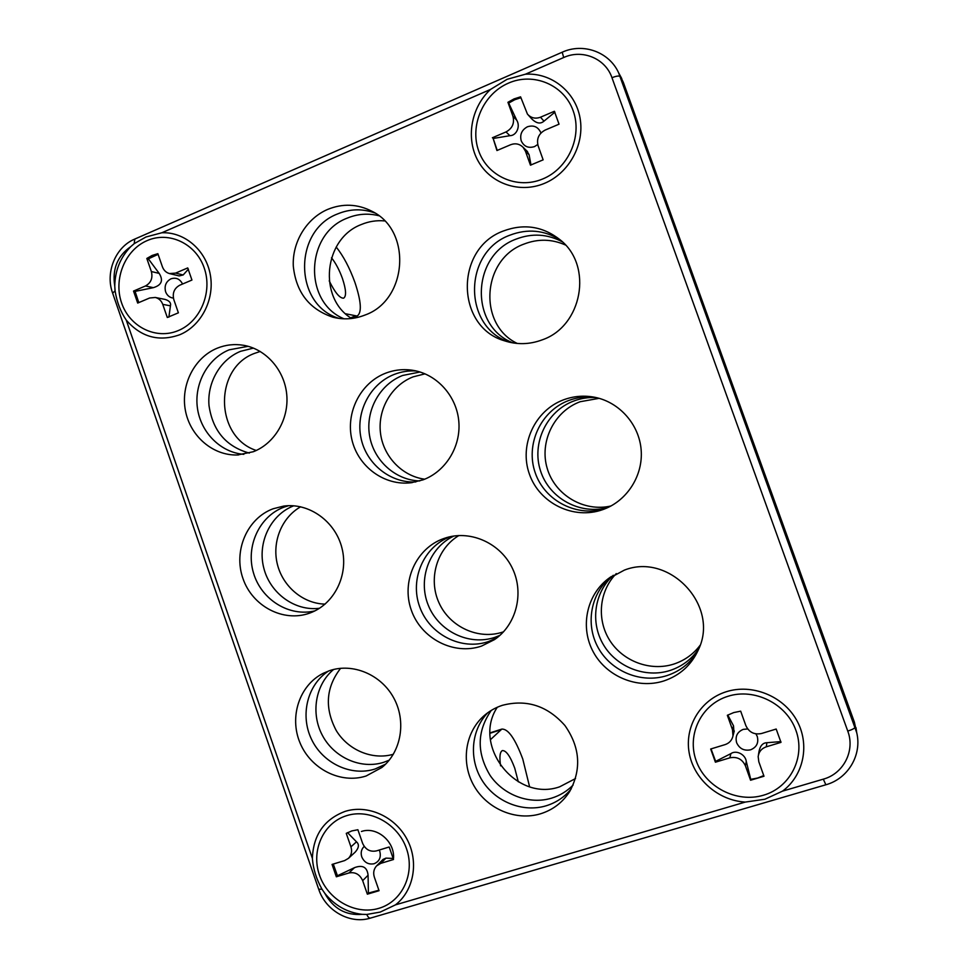 <?xml version="1.0" encoding="UTF-8"?>
<svg xmlns="http://www.w3.org/2000/svg" width="968" height="968" viewBox="0 0 968 968"><rect width="100%" height="100%" fill="white"/><g stroke="black" fill="none" stroke-linecap="round" stroke-linejoin="round"><path stroke-width="1.45" d="M327.741 209.378C306.408 218.466 292.106 242.254 293.304 266.176C296.087 292.276 309.276 309.276 332.883 317.201C343.676 319.936 354.361 319.222 364.948 315.06C407.467 300.262 412.38 230.674 371.954 211.278C357.555 203.921 342.817 203.28 327.741 209.378M374.798 212.948C362.371 208.507 350.005 208.822 337.687 213.892C292.699 230.674 293.945 305.295 339.187 318.424M217.231 348.19C194.35 357.482 180.471 384.974 185.42 410.577C190.188 436.217 212.984 455.831 237.463 454.972L253.265 451.741C274.646 443.55 289.057 419.168 286.746 394.605C284.531 370.03 265.91 348.964 243.379 345.261C234.401 343.809 225.677 344.789 217.231 348.19M248.135 346.314L229.174 349.823C207.551 358.596 193.951 383.873 197.448 408.23C200.812 432.623 220.764 452.588 243.827 454.331M503.396 230.989C454.67 248.486 455.601 326.833 504.413 340.784C516.972 344.874 529.569 344.572 542.213 339.853C582.155 326.289 593.36 266.079 560.351 239.991C543.109 226.331 524.124 223.33 503.396 230.989M560.206 239.858C544.294 230.057 527.524 228.496 509.918 235.176C462.559 252.14 462.873 328.043 510.088 342.369M385.445 373.261C360.326 383.001 345.467 412.731 351.892 439.666C358.075 466.673 384.417 486.045 411.061 482.742L422.98 479.862C445.595 471.573 461.01 446.732 458.82 421.552C456.751 396.36 437.367 374.58 413.639 370.441C403.971 368.796 394.569 369.74 385.445 373.261M416.264 370.986C408.678 370.514 401.333 371.664 394.242 374.41C370.2 383.739 355.607 411.739 360.931 437.693C366.049 463.696 390.213 483.334 415.853 481.931M273.109 508.769C247.094 518.34 233.179 550.901 242.944 578.489C252.321 606.21 283.273 622.605 309.433 613.192L309.978 612.998C334.19 604.31 348.795 575.161 342.019 548.311C335.509 521.401 309.058 502.477 283.624 506.107L273.109 508.769M288.585 505.695L283.963 507.159C259.255 516.271 245.448 546.509 253.531 573.08C261.299 599.736 289.359 617.209 314.939 610.856M563.582 399.808C534.663 410.468 518.909 445.207 529.436 474.199C539.527 503.348 573.637 520.106 602.749 509.64L604.347 509.047C627.615 500.117 643.284 475.094 641.143 449.757C639.11 424.407 619.52 402.277 595.03 397.328C584.297 395.222 573.806 396.045 563.582 399.808M594.255 397.183C585.519 396.311 577.061 397.4 568.869 400.437C540.676 410.819 525.213 444.53 535.244 472.844C544.875 501.303 577.884 517.965 606.391 508.212M443.659 538.571C416.034 548.275 401.103 581.659 411.279 610.046C421.044 638.59 453.738 655.614 481.519 646.092L494.515 639.606C516.283 624.88 524.366 593.384 512.532 568.591C500.904 543.689 471.646 530.137 446.623 537.603L443.659 538.571M450.301 536.671C423.609 546.666 409.537 579.312 419.701 606.851C429.477 634.524 461.325 650.871 488.38 641.59L497.056 637.755M329.447 670.691L323.203 673.329C299.463 685.187 289.033 716.828 300.007 742.831C310.692 768.967 340.7 784.249 366.086 776.009L381.912 767.467C401.284 751.967 406.572 721.245 393.722 697.904C381.053 674.466 352.679 662.632 329.447 670.691M328.539 671.018C307.449 684.654 299.911 715.025 311.418 739.092C322.707 763.256 351.118 776.772 375.136 768.979L385.554 764.2M624.324 570.14L607.819 579.045C586.221 595.756 579.989 627.808 593.408 652.166C606.646 676.632 637.501 689.446 663.83 680.952C679.887 675.507 691.43 665.064 698.46 649.613C719.829 605.678 669.287 552.232 624.324 570.14M611.377 576.492C590.661 593.142 585.035 624.336 598.297 647.907C611.377 671.574 641.397 683.856 667.012 675.579C680.395 671.114 690.704 662.838 697.964 650.75M502.368 705.321C495.229 707.656 488.901 711.323 483.383 716.32C464.737 733.224 460.841 763.45 474.235 786.258C487.485 809.151 516.162 821.227 540.567 813.785C552.97 809.889 562.686 802.436 569.729 791.425C581.695 769.209 580.098 747.248 564.937 725.54C547.428 705.769 526.568 699.029 502.368 705.321M487.751 712.763C471.041 730.102 468.694 759.021 482.137 780.426C495.483 801.903 522.889 812.902 546.23 805.763C556.213 802.666 564.513 797.075 571.144 789.005M179.649 334.783C158.849 342.055 141.038 337.142 126.239 320.081C120.564 311.72 116.85 301.968 115.083 290.811L114.768 286.104C115.023 270.568 120.359 257.403 130.765 246.622L134.201 243.646L145.938 237.003L161.862 232.756C184.682 231.763 206.148 250.337 210.358 275.045C214.751 299.717 201.102 326.01 179.649 334.783M380.243 912.074L366.775 914.457L362.189 914.337C347.185 912.558 334.686 905.516 324.704 893.186L321.993 889.205C316.379 879.125 313.172 868.84 312.386 858.362C313.305 834.96 324.207 819.303 345.068 811.402C367.392 804.263 394.629 816.205 406.79 838.832C419.12 861.363 414.038 890.524 395.452 904.874L380.243 912.074M764.865 799.241L745.312 802.073C718.026 800.572 693.56 778.865 689.131 752.62C684.509 726.387 700.626 699.707 726.303 691.721C751.882 683.541 782.858 695.774 796.446 719.853C810.216 743.823 803.985 775.308 782.531 791.134L764.865 799.241M544.282 183.436C519.792 193.673 490.994 183.872 478.337 161.414C465.523 139.065 470.763 107.63 490.51 89.431L507.075 79.316L525.418 74.209C551.409 72.455 575.621 91.803 580.086 118.278C584.745 144.692 568.833 173.381 544.282 183.436M619.387 74.221L623.307 82.304L854.405 722.225L856.91 733.55M182.553 284.023C179.951 278.941 176.079 277.211 170.925 278.844C165.939 281.615 164.173 285.923 165.613 291.767C167.077 295.518 169.678 297.636 173.405 298.108M170.441 305.84L162.745 304.351C161.341 300.673 158.861 298.374 155.316 297.466L165.165 299.439C169.424 300.782 171.191 302.923 170.441 305.84L168.868 317.141M158.099 254.366L148.346 258.843L159.188 273.399C163.544 280.442 161.596 285.197 153.343 287.665L135.084 291.392L138.799 302.597M162.745 304.351L167.295 317.48L178.39 312.821L173.829 299.681C172.207 293.123 174.204 288.295 179.794 285.197L191.942 280.042L187.719 267.918L175.595 273.097L169.448 273.569C166.085 272.565 163.737 270.314 162.406 266.793L157.857 253.677L152.121 255.455L146.821 258.456L151.359 271.536L159.188 273.399M146.991 240.669C168.892 230.88 195.875 243.525 204.175 267.87C212.803 292.07 200.449 321.594 178.197 330.608C156.066 339.974 129.712 326.942 121.629 303.02C113.232 279.244 124.957 250.107 146.991 240.669M155.316 297.466L149.629 297.999L137.686 303.069L133.523 291.078L135.084 291.392M153.343 287.665L145.466 285.971C150.996 282.886 152.968 278.082 151.359 271.536M175.595 273.097L183.17 274.96L179.189 275.928L169.448 273.569M183.17 274.96L188.409 269.152M145.466 285.971L133.523 291.078M146.821 258.456L148.346 258.843M364.198 846.383C361.33 849.226 360.519 852.723 361.766 856.886C364.319 862.524 368.421 864.811 374.096 863.734C379.359 861.496 381.259 857.382 379.795 851.392L379.214 850.049M333.27 864.049L337.445 875.75L354.494 867.655C362.649 864.618 367.174 867.146 368.082 875.229L368.397 893.089L378.899 890.233M356.478 841.821C359.37 844.386 358.959 847.811 355.256 852.058L348.456 858.35C351.469 855.192 352.291 851.356 350.936 846.843L356.478 841.821L347.572 832.649M380.726 863.371L376.552 865.924L383.05 859.402L385.942 858.132L380.726 863.371L393.528 859.499L389.184 847L376.395 850.908C370.054 852.118 365.444 849.565 362.589 843.261L357.894 829.745L351.844 830.919L346.254 833.351L350.936 846.843M346.556 815.685C369.655 808.22 397.933 823.587 406.487 848.658C415.381 873.632 402.18 901.716 378.73 908.371C355.401 915.389 327.789 899.695 319.464 875.072C310.813 850.545 323.336 822.8 346.556 815.685M393.504 858.435C395.029 841.495 376.625 826.115 361.427 831.488M368.082 875.229L362.673 880.662C359.806 874.346 355.22 871.793 348.928 872.979L354.494 867.655M348.928 872.979L336.332 876.79L332.06 864.424L344.632 860.588L348.456 858.35M376.552 865.924C373.757 869.082 373.019 872.821 374.35 877.153L379.057 890.705L367.356 894.178L368.397 893.089M393.359 858.435L385.942 858.132M336.332 876.79L337.445 875.75M362.673 880.662L367.356 894.178M747.683 728.965L743.267 729.364C737.253 731.905 735.039 736.345 736.636 742.722C739.467 748.724 744.114 751.083 750.587 749.813C756.625 747.296 758.851 742.843 757.254 736.442L755.935 733.877M711.044 748.893L715.642 761.368L730.888 753.624C736.212 749.764 745.457 754.411 746.28 761.465L750.732 779.349L757.654 778.03L763.752 775.562M727.803 715.05L733.514 725.831L733.925 732.268M758.404 755.125L759.021 751.422C760.183 745.747 762.808 742.843 766.898 742.71L766.293 746.812L780.982 742.371L776.191 729.037L761.526 733.502C754.254 734.954 749.026 732.316 745.844 725.589L740.677 711.165L733.756 712.569L727.343 715.291L732.486 729.69L733.514 725.831M727.936 696.295C754.423 687.74 786.524 703.639 795.95 730.441C805.763 757.109 790.263 787.601 763.365 795.248C736.612 803.283 705.321 786.996 696.173 760.727C686.639 734.567 701.304 704.462 727.936 696.295M746.28 761.465L745.408 765.797C742.226 759.081 737.035 756.419 729.836 757.835L730.888 753.624M729.836 757.835L715.4 762.203L710.681 749.002L725.105 744.61C729.364 743.146 731.99 740.242 732.994 735.886L732.486 729.69M766.293 746.812C761.574 748.47 758.864 751.725 758.162 756.601L758.815 761.78L763.994 776.239L750.575 780.232L750.732 779.349M780.861 741.597L766.898 742.71M715.4 762.203L715.642 761.368M745.408 765.797L750.575 780.232M540.931 133.027L540.761 132.531C538.014 126.772 533.562 124.86 527.427 126.784C521.74 129.906 519.671 134.588 521.22 140.832C523.954 146.567 528.383 148.491 534.53 146.591L537.736 144.498M526.834 150.947L529.085 154.711L531.009 165.056M520.893 97.732L514.758 99.728L508.696 103.092L516.718 120.189C520.615 126.348 516.561 135.665 509.894 135.689L493.16 138.472L497.237 150.415M529.085 154.711L525.442 151.19L530.452 165.165L543.145 159.841L538.135 145.841C536.381 138.835 538.716 133.584 545.129 130.087L559.032 124.182L554.386 111.272L540.507 117.201C535.377 119.076 531.021 118.048 527.451 114.127L520.578 96.836L514.02 98.918L507.946 102.293L512.931 116.233L516.718 120.189M508.381 83.163C533.441 71.971 564.017 84.773 573.141 110.727C582.639 136.524 568.155 168.65 542.685 178.983C517.36 189.68 487.557 176.418 478.688 150.947C469.456 125.634 483.177 93.981 508.381 83.163M525.442 151.19L523.119 147.33C519.562 143.833 515.387 142.974 510.608 144.74L496.947 150.536L493.16 138.472M509.894 135.689L506.022 131.926C512.375 128.454 514.673 123.214 512.931 116.233M540.507 117.201L543.968 121.169C540.422 124.219 536.332 123.444 531.71 118.846L528.238 114.998M543.968 121.169L554.918 112.155M506.022 131.926L492.385 137.758M507.946 102.293L508.696 103.092M351.614 318.496C317.794 297.999 323.699 238.624 361.27 224.54C368.808 221.394 376.588 220.184 384.623 220.922M378.803 215.719C368.058 213.057 357.519 213.868 347.173 218.151C305.21 233.82 303.25 302.282 344.027 318.811M256.278 450.459C214.727 437.088 213.565 367.828 254.862 353.26L260.247 351.457M253.459 348.105L240.572 351.311C220.244 359.564 206.971 382.602 209.015 405.628C212.754 430.808 226.185 446.635 249.308 453.084M517.336 343.471C477.732 324.849 481.87 259.17 523.918 244.105C537.978 238.66 551.833 238.963 565.494 245.013M562.493 241.927C547.549 233.929 532.085 232.998 516.125 239.108C471.174 255.213 469.347 326.519 513.173 342.95M424.686 479.196C401.901 476.159 383.05 456.194 380.436 432.648C377.714 409.113 391.616 385.179 413.154 376.842L425.037 373.842M420.039 372.002L402.64 375.463C379.71 384.356 365.396 410.517 369.522 435.431C373.491 460.369 395.271 480.261 419.737 480.939M325.103 604.117C303.214 603.693 282.946 586.693 277.405 564.404C271.766 542.153 281.603 517.565 300.649 506.784M293.752 505.792C270.592 514.698 257.258 542.564 263.744 567.877C269.987 593.251 294.901 611.461 319.525 608.267M611.014 505.961C583.946 512.35 554.894 495.023 547.198 468.355C539.2 441.795 554.107 411.315 580.171 401.72L599.119 398.332M596.155 397.57C588.484 397.17 581.066 398.308 573.891 400.97C546.642 411.001 531.408 443.247 540.507 470.799C549.231 498.472 580.449 515.496 608.364 507.317M503.529 631.814L503.154 631.935C478.724 640.296 449.926 627.095 439.073 602.991C427.965 578.997 436.786 548.65 458.892 535.534M453.895 536.018C429.235 547.573 417.631 579.275 428.267 605.218C438.589 631.281 469.081 646.176 494.963 637.319L499.972 635.323M393.347 754.266C372.414 760.376 348.165 750.176 336.259 730.562C324.437 708.153 325.889 687.401 340.615 668.295M333.597 669.481C315.314 684.618 310.534 713.537 322.513 735.632C334.347 757.811 361.137 769.62 383.8 762.276L389.221 760.17M700.13 645.281C693.318 654.259 684.558 660.527 673.837 664.072C650.375 671.659 622.908 661.35 609.731 640.38C596.445 619.484 599.204 590.867 616.289 573.588M613.301 575.27C594.304 592.319 590.081 622.351 603.403 644.688C616.58 667.085 645.426 678.423 670.05 670.473C682.21 666.444 691.842 659.099 698.944 648.463M575.536 778.538L559.673 786.803C515.944 802.351 471.791 745.384 497.31 707.245M491.272 710.403C476.934 731.094 476.534 752.753 490.062 775.356C503.554 795.164 529.52 804.904 551.651 798.128C559.928 795.575 567.079 791.207 573.116 785.036M529.569 786.706L522.768 759.021C515.17 738.729 508.188 728.747 501.823 729.098L490.437 739.673M345.6 313.765L357.144 316.052C362.008 312.737 361.27 301.52 354.929 282.414C349.654 267.87 343.41 256.06 336.211 247.022M500.589 765.833C499.294 756.976 499.887 751.894 502.356 750.587C506.119 750.333 510.245 756.177 514.734 768.132L518.316 781.841M329.217 280.865C335.013 292.638 339.816 298.41 343.64 298.168C346.532 296.244 346.133 289.662 342.418 278.433C339.344 269.975 335.714 263.09 331.492 257.766M321.993 889.205L318.702 889.241L112.651 293.183L115.083 290.811M130.765 246.622C117.406 255.988 112.082 269.14 114.768 286.104M134.201 243.646L134.794 239.06L562.178 52.224M490.51 89.431L161.862 232.756M366.775 914.457C367.997 917.168 369.231 918.378 370.466 918.1L825.849 784.782L823.32 779.155C843.539 773.698 855.325 750.72 847.762 731.094L611.97 77.718C605.472 58.455 582.337 48.896 563.678 57.523L525.418 74.209M563.678 57.523L562.214 52.199C583.232 42.556 609.283 52.006 618.625 72.806L856.716 732.655C862.161 754.967 848.016 778.72 825.849 784.782M126.239 320.081L312.386 858.362M611.97 77.718C616.374 75.976 619.121 75.601 620.185 76.581L623.307 82.304M324.704 893.186C333.258 908.613 345.757 915.655 362.189 914.337M847.762 731.094C852.348 729.606 854.792 728.287 855.107 727.137L854.405 722.225M395.452 904.874L745.312 802.073M782.531 791.134L823.32 779.155M500.589 729.884L490.098 733.236M350.658 317.843L354.99 316.088M335.557 317.819L332.883 317.201M238.66 454.912L237.463 454.972M509.253 342.176L504.413 340.784M412.392 482.56L411.061 482.742M610.53 577.049L607.819 579.045M485.053 714.868L483.383 716.32M112.578 292.989C105.101 272.504 115.47 247.07 134.637 239.132M370.466 918.1C350.234 924.549 325.756 910.9 318.75 889.374M855.99 727.646L856.716 732.655M621.771 78.59L618.625 72.806M732.994 735.886L734.276 730.937M523.119 147.33L527.548 151.637M501.823 729.098L490.098 732.849M357.144 316.052L351.432 318.375"/></g></svg>
